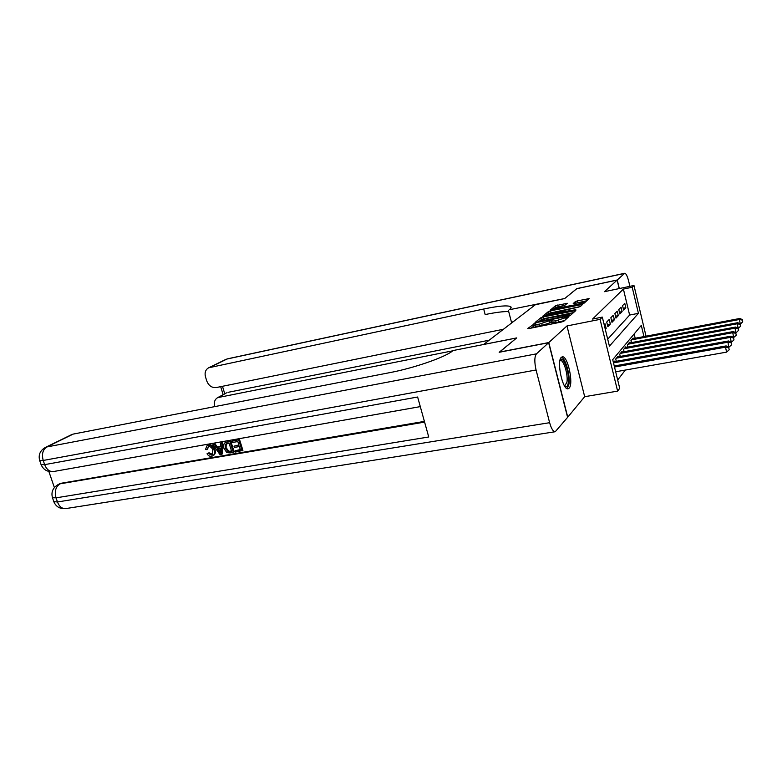 <?xml version="1.0" encoding="UTF-8"?>
<svg xmlns="http://www.w3.org/2000/svg" width="782" height="782" viewBox="0 0 782 782"><rect width="100%" height="100%" fill="white"/><g stroke="black" fill="none" stroke-linecap="round" stroke-linejoin="round"><path stroke-width="1.17" d="M534.917 323.377L527.791 328.469L529.043 328.538L561.535 322.008L563.851 321.207L568.915 316.612L555.728 320.855L551.447 321.138L552.258 319.985L551.33 320.053L539.101 324.217L534.947 324.491L535.817 323.318L534.917 323.377M535.142 325.253L530.851 328.176M551.642 321.92L549.531 323.015L549.062 321.177M561.32 357.345C556.364 361.206 562.708 390.668 568.084 388.791L569.11 388.165C573.871 383.786 567.615 355.155 562.248 356.836L561.32 357.345M567.282 303.279L555.552 305.713L550.127 310.268L584.203 303.093L589.129 298.616L577.517 300.865L575.405 301.588L573.216 303.563L583.147 302.116C583.167 302.722 581.231 303.484 577.36 304.393L553.832 308.831C553.851 308.216 555.787 307.463 559.619 306.554L565.063 305.146L567.282 303.279M607.702 339.173L629.627 315.058L623.401 289.086L632.208 287.248L633.967 285.479L646.04 336.201M499.395 352.252L516.716 337.902L483.657 344.461L535.387 304.716L564.692 298.548L576.676 288.714L617.135 280.083L604.457 291.676L633.967 285.479M499.366 352.135L548.798 342.555L567.752 417.177L584.682 396.689L617.624 391.117L600.068 319.359L602.316 317.101L609.413 346.172L638.415 313.318L632.208 287.248M584.682 396.689L566.97 325.947L548.798 342.555M566.97 325.947L600.068 319.359M623.401 289.086L592.561 319.056L602.316 317.101M543.148 316.945L540.939 317.697L535.035 322.526L536.276 322.595L568.191 316.114L570.449 315.332L575.816 310.562L543.148 316.945L543.598 318.724L540.792 319.975M542.767 316.192L548.407 311.578L550.557 310.845L582.629 304.384L580.439 306.446L578.26 307.189L563.402 310.542L561.838 311.989L575.806 309.721L542.806 316.358M619.178 288.587L617.135 280.083M605.307 329.349L606.167 328.44L605.024 323.768L604.163 324.657M609.217 319.437L606.715 322.018L607.849 326.671L610.341 324.041L609.217 319.437M613.284 315.234L610.859 317.736L611.974 322.321L614.378 319.779L613.284 315.234M617.223 311.158L614.877 313.592L615.962 318.108L618.308 315.635L617.223 311.158M621.055 307.199L618.767 309.564L619.843 314.012L622.12 311.617L621.055 307.199M623.616 310.043L625.815 307.717L624.769 303.357L622.56 305.654L623.616 310.043M617.682 380.003L625.336 370.052M635.179 338.244L634.153 333.953M614.281 361.675L614.105 360.971L613.274 361.978M616.294 361.313L615.737 359.006L618.132 356.103L618.298 356.788M620.253 356.426L619.715 354.187L622.042 351.372L622.208 352.037M624.095 351.685L623.577 349.525L625.835 346.788L625.991 347.433M627.829 347.091L627.32 344.989L629.52 342.34L629.666 342.956M631.445 342.624L630.957 340.59L633.097 338.01L633.234 338.616M643.957 336.592L641.299 325.4L612.707 359.652L619.715 388.322L617.624 391.117M629.627 315.058L638.415 313.318M606.167 328.44L605.131 328.645M610.341 324.041L607.35 324.628M614.378 319.779L611.495 320.346M618.308 315.635L615.502 316.192M622.12 311.617L619.403 312.165M625.815 307.717L623.176 308.245M535.347 326.055L539.57 326.055L539.101 324.217M549.531 323.015L539.57 326.055M551.848 322.712L556.188 322.712L555.728 320.855M564.672 320.483L556.188 322.712M573.489 312.624L543.598 318.724M538.036 321.578L566.872 315.938L569.208 314.354L545.934 318.518L538.036 321.578M545.748 315.879L546.696 315.097M548.485 313.621L548.407 311.578M580.244 306.564L548.847 313.318M552.571 312.477C548.632 313.406 546.647 314.188 546.628 314.833L559.443 312.36L561.017 310.904L552.571 312.477M586.842 300.747L576.187 303.113M564.692 305.342L555.748 307.629M553.91 309.144L553.089 309.819M615.669 371.773L726.615 352.125L725.501 347.169L726.126 345.908L614.261 365.986M614.515 367.041L725.501 347.169L728.756 347.785L729.195 349.769L728.756 347.785M726.126 345.908L729 347.276M729.195 349.769L726.615 352.125M560.088 359.935C563.343 355.067 569.834 373.249 568.289 382.701C567.761 386.181 566.667 387.491 564.985 386.64M564.604 386.064L566.97 382.163C568.211 374.51 563.587 359.427 560.283 360.482L559.932 360.6M567.155 388.664L568.973 384.109C570.361 375.282 565.503 357.941 561.398 357.276M208.256 446.62L207.66 449.171L205.441 449.542L207.015 445.681L208.902 444.831C211.834 444.626 213.857 446.229 214.952 449.64C215.803 452.231 215.333 454.137 213.554 455.378M207.328 445.545L208.902 444.831M208.09 445.32C211.032 445.114 213.046 446.718 214.151 450.139C214.991 452.729 214.532 454.645 212.753 455.877L211.57 456.277C209.723 456.532 208.208 455.701 207.025 453.795L209.038 452.749L212.538 454.41M220.465 443.286L222.665 442.544L222.303 453.931L221.511 454.43L220.025 454.684L212.958 444.606L214.346 444.362L216.448 447.48L220.436 446.786L220.465 443.286L221.863 443.042L221.511 454.43M212.958 444.606L215.158 443.873L217.249 446.991L220.436 446.434M235.04 450.803L240.397 449.885L239.37 446.551L234.375 447.421L233.984 446.17L238.979 445.3L237.816 441.547L232.215 442.534L231.824 441.283L232.616 440.794L239.556 439.572L242.909 450.403L235.431 452.055L235.04 450.803L240.289 449.542M233.984 446.17L238.872 444.958M48.846 471.429L54.378 487.548M59.295 483.96L424.597 422.114M424.401 421.39L61.309 483.227M225.343 442.573L230.798 441.116L234.15 451.908L230.133 452.954L226.809 452.553L223.965 448.409C223.075 445.896 223.447 443.99 225.099 442.69L230.006 441.605L233.359 452.407M548.632 342.712L499.17 352.291L516.658 337.951L453.179 350.532L452.055 351.353C443.873 357.677 413.404 368.175 389.983 372.603L73.185 434.098L46.871 446.942L536.452 353.845L548.632 342.712L567.595 417.363L555.259 431.713L65.796 508.583C62.11 508.877 59.324 506.668 57.457 501.976L549.629 422.691C551.31 428.663 553.187 431.674 555.259 431.713M536.452 353.845C534.429 356.631 534.311 362.007 536.071 369.984L549.629 422.691M53.811 501.633L57.457 501.976L56.04 497.851L428.732 436.982L417.627 397.012L44.642 464.635L43.215 460.461C41.563 454.147 42.785 449.64 46.871 446.942L45.434 447.402C40.126 450.461 38.201 454.831 39.677 460.51L39.628 460.363M71.592 434.645L73.185 434.098M231.824 441.283L239.556 439.572M238.774 440.061L242.127 450.911M229.058 443.081L225.128 444.577L225.304 448.203L228.1 451.761L231.638 451.39L229.058 443.081M226.614 442.201L227.415 441.713M230.006 441.605L230.798 441.116M226.223 443.648L226.096 447.705L228.891 451.263L231.531 451.048M225.128 444.577L225.92 444.088M225.304 448.203L226.096 447.705M228.1 451.761L228.891 451.263M229.732 451.722L230.524 451.214M220.397 451.234L220.426 448.096L217.23 448.653L220.377 453.325L220.397 451.234M221.863 443.042L222.665 442.544M216.448 447.48L217.249 446.991M214.346 444.362L215.158 443.873M218.246 448.477L220.358 451.605M207.025 453.795L208.227 453.247L211.248 455.036L212.059 454.762L212.841 450.373C212.157 447.851 210.749 446.571 208.599 446.532L206.849 449.67M211.248 455.036L212.049 454.538M208.227 453.247L209.038 452.749M214.151 450.139L214.952 449.64M576.813 288.685L564.731 298.519L509.238 309.75C511.164 308.333 511.623 307.297 510.626 306.632C507.342 305.166 498.369 305.958 483.696 309.017L208.667 367.784C205.51 369.622 204.454 372.672 205.51 376.934L206.751 380.912C208.686 385.712 211.844 387.931 216.203 387.569L503.432 329.261M513.168 321.783L511.448 322.135L508.388 310.366M629.911 286.339L628.65 281.08C627.36 276.075 626.05 273.465 624.73 273.27L617.242 279.995L576.793 288.617M619.305 288.558L617.242 279.995M452.807 350.805L217.689 397.618C214.688 399.455 213.701 402.417 214.737 406.503L214.767 406.611M226.233 393.014L219.165 397.109M489.18 340.209L227.982 392.349M508.711 311.598C503.579 311.383 495.729 312.37 485.163 314.569L483.696 309.017M728.697 347.13L727.993 342.184L728.599 340.962L613.391 361.841M613.499 362.877L727.993 342.184L731.19 342.799L731.629 344.745L731.19 342.799M728.599 340.962L731.434 342.301M731.629 344.745L729.088 347.061M731.229 342.213L730.408 337.365L730.994 336.182L617.438 356.944M616.441 358.156L730.408 337.365L733.555 337.961L733.985 339.887L733.555 337.961M730.994 336.182L733.79 337.492M733.985 339.887L731.483 342.164M733.692 337.443L732.744 332.692L733.321 331.548L621.367 352.193M620.4 353.366L732.744 332.692L735.842 333.288L736.263 335.175L735.842 333.288M733.321 331.548L736.067 332.819L738.697 330.17L738.276 328.303L738.472 330.61M736.263 335.175L733.799 337.423M624.241 348.723L735.012 328.166L735.569 327.052L625.18 347.579M736.048 332.809L735.012 328.166L738.061 328.753M735.569 327.052L738.276 328.303M627.966 344.217L737.201 323.777L737.749 322.692L628.884 343.103M738.208 328.274L737.201 323.777L740.212 324.354L740.622 326.192L740.212 324.354M737.749 322.692L740.417 323.924L742.695 321.901L742.499 319.672L742.695 321.901M740.622 326.192L738.286 328.323M631.582 339.838L739.332 319.515L739.86 318.47L632.472 338.762M740.3 323.865L739.332 319.515L742.294 320.092M739.86 318.47L742.499 319.672M533.803 325.742L533.334 323.924M566.735 318.645L566.373 317.228M550.205 322.428L549.746 320.591M542.239 325.517L541.77 323.68M558.895 322.164L558.426 320.307M566.08 319.222L565.728 317.795M574.741 311.51L574.496 310.522M541.388 319.476L540.939 317.697M568.602 316.016L568.446 315.39M569.374 315.811L569.12 314.794M551.007 312.585L550.557 310.845M581.544 305.459L581.309 304.491M559.609 313.044L559.443 312.36M561.398 312.673L560.987 311.041M575.806 303.191L575.405 301.588M577.937 302.595L577.517 300.865M588.054 299.672L587.82 298.724M555.982 307.424L555.552 305.713M558.084 306.71L557.654 305.009M566.266 304.13L566.041 303.26M536.071 369.984L43.215 460.461L39.677 460.51L41.104 464.674L44.642 464.635C46.627 469.562 49.559 471.859 53.43 471.546L420.296 406.62M65.796 508.583C60.077 509.111 56.099 506.853 53.87 501.819L52.462 497.714L56.04 497.851C54.408 491.595 55.59 487.03 59.588 484.166L57.897 484.713C52.814 487.851 51.006 492.191 52.462 497.714L52.404 497.528M41.055 464.518L41.104 464.674C43.411 469.865 47.526 472.152 53.43 471.546M219.019 451.312L219.82 450.813M624.407 273.436L227.044 359.006L209.928 367.364M222.459 386.298L224.776 393.796M227.044 359.006L225.812 359.427L227.044 359.006M225.646 359.505L208.667 367.784M535.416 326.319L534.947 324.491M551.916 322.986L551.447 321.138M538.143 322.213L538.006 321.676M569.55 315.752L569.276 314.618M561.975 312.556L561.838 311.989M546.843 315.654L546.628 314.833M561.456 312.663L561.036 310.982M554.037 309.623L553.832 308.831M583.48 303.436L583.206 302.321M59.618 483.784L57.897 484.713M71.778 434.557L45.434 447.402M225.89 442.201L225.099 442.69M207.826 445.193L207.015 445.681M510.978 308.02L510.626 306.632M226.516 392.857L217.689 397.618M624.73 273.27L227.709 358.782M220.68 386.66L223.163 394.666"/></g></svg>
